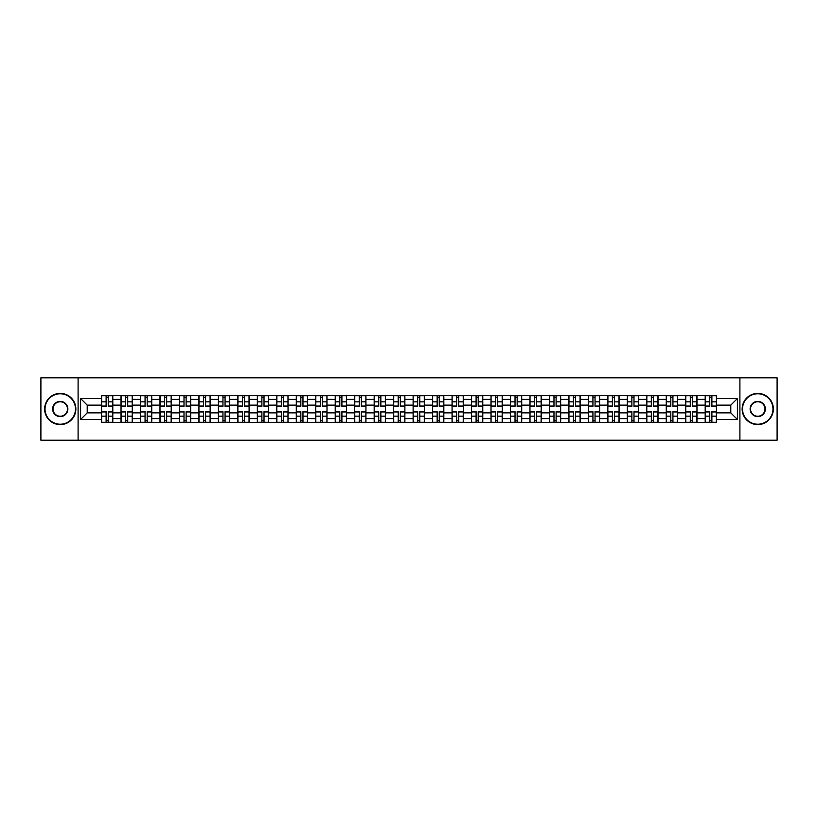 <?xml version="1.0" encoding="UTF-8"?>
<svg xmlns="http://www.w3.org/2000/svg" width="818" height="818" viewBox="0 0 818 818"><rect width="100%" height="100%" fill="white"/><g stroke="black" fill="none" stroke-linecap="round" stroke-linejoin="round"><path stroke-width="1.23" d="M739.901 440.207L777.1 440.207L777.1 377.793L40.9 377.793L40.9 440.207L739.901 440.207L739.901 377.793M121.033 422.415L121.033 399.389L112.802 399.389L112.802 422.415M112.802 399.389L112.802 395.585M121.033 399.389L121.033 395.585M132.271 395.585L132.271 422.415M140.512 422.415L140.512 395.585M151.739 395.585L151.739 422.415M159.98 422.415L159.98 395.585M171.218 395.585L171.218 422.415M179.449 422.415L179.449 395.585M190.686 395.585L190.686 422.415M198.927 422.415L198.927 395.585M210.154 395.585L210.154 422.415M218.396 422.415L218.396 395.585M229.633 395.585L229.633 422.415M237.864 422.415L237.864 395.585M249.101 395.585L249.101 422.415M257.343 422.415L257.343 395.585M268.58 395.585L268.58 422.415M276.811 422.415L276.811 395.585M288.048 395.585L288.048 422.415M296.29 422.415L296.29 395.585M307.517 395.585L307.517 422.415M315.758 422.415L315.758 395.585M326.995 395.585L326.995 422.415M335.227 422.415L335.227 395.585M346.464 395.585L346.464 422.415M354.705 422.415L354.705 395.585M365.932 395.585L365.932 422.415M374.174 422.415L374.174 395.585M385.411 395.585L385.411 422.415M393.642 422.415L393.642 395.585M404.879 395.585L404.879 422.415M413.121 422.415L413.121 395.585M424.358 395.585L424.358 422.415M432.589 422.415L432.589 395.585M443.826 395.585L443.826 422.415M452.068 422.415L452.068 395.585M463.295 395.585L463.295 422.415M471.536 422.415L471.536 395.585M482.773 395.585L482.773 422.415M491.004 422.415L491.004 395.585M502.242 395.585L502.242 422.415M510.483 422.415L510.483 395.585M521.71 395.585L521.71 422.415M529.952 422.415L529.952 395.585M541.189 395.585L541.189 422.415M549.42 422.415L549.42 395.585M560.657 395.585L560.657 422.415M568.899 422.415L568.899 395.585M580.136 395.585L580.136 422.415M588.367 422.415L588.367 395.585M599.604 395.585L599.604 422.415M607.846 422.415L607.846 395.585M619.073 395.585L619.073 422.415M627.314 422.415L627.314 395.585M638.551 395.585L638.551 422.415M646.782 422.415L646.782 395.585M658.02 395.585L658.02 422.415M666.261 422.415L666.261 395.585M677.488 395.585L677.488 422.415M685.729 422.415L685.729 395.585M696.967 395.585L696.967 422.415M705.198 422.415L705.198 395.585M705.198 412.865L696.967 412.865M685.729 412.865L677.488 412.865M666.261 412.865L658.02 412.865M646.782 412.865L638.551 412.865M627.314 412.865L619.073 412.865M607.846 412.865L599.604 412.865M588.367 412.865L580.136 412.865M568.899 412.865L560.657 412.865M549.42 412.865L541.189 412.865M529.952 412.865L521.71 412.865M510.483 412.865L502.242 412.865M491.004 412.865L482.773 412.865M471.536 412.865L463.295 412.865M452.068 412.865L443.826 412.865M432.589 412.865L424.358 412.865M413.121 412.865L404.879 412.865M393.642 412.865L385.411 412.865M374.174 412.865L365.932 412.865M354.705 412.865L346.464 412.865M335.227 412.865L326.995 412.865M315.758 412.865L307.517 412.865M296.29 412.865L288.048 412.865M276.811 412.865L268.58 412.865M257.343 412.865L249.101 412.865M237.864 412.865L229.633 412.865M218.396 412.865L210.154 412.865M198.927 412.865L190.686 412.865M179.449 412.865L171.218 412.865M159.98 412.865L151.739 412.865M140.512 412.865L132.271 412.865M121.033 412.865L112.802 412.865M705.198 405.135L696.967 405.135M685.729 405.135L677.488 405.135M666.261 405.135L658.02 405.135M646.782 405.135L638.551 405.135M627.314 405.135L619.073 405.135M607.846 405.135L599.604 405.135M588.367 405.135L580.136 405.135M568.899 405.135L560.657 405.135M549.42 405.135L541.189 405.135M529.952 405.135L521.71 405.135M510.483 405.135L502.242 405.135M491.004 405.135L482.773 405.135M471.536 405.135L463.295 405.135M452.068 405.135L443.826 405.135M432.589 405.135L424.358 405.135M413.121 405.135L404.879 405.135M393.642 405.135L385.411 405.135M374.174 405.135L365.932 405.135M354.705 405.135L346.464 405.135M335.227 405.135L326.995 405.135M315.758 405.135L307.517 405.135M296.29 405.135L288.048 405.135M276.811 405.135L268.58 405.135M257.343 405.135L249.101 405.135M237.864 405.135L229.633 405.135M218.396 405.135L210.154 405.135M198.927 405.135L190.686 405.135M179.449 405.135L171.218 405.135M159.98 405.135L151.739 405.135M140.512 405.135L132.271 405.135M121.033 405.135L112.802 405.135M87.209 412.865L101.565 412.865L101.565 405.135L87.209 405.135L87.209 412.865L80.593 419.481L80.593 398.519L101.565 398.519L101.565 405.135M716.435 405.135L716.435 412.865L730.791 412.865L730.791 405.135L716.435 405.135L716.435 395.585L101.565 395.585L101.565 398.519M716.435 398.519L737.407 398.519L737.407 419.481L716.435 419.481L716.435 412.865M101.565 412.865L101.565 422.415L716.435 422.415L716.435 419.481M101.565 419.481L80.593 419.481M78.099 440.207L78.099 377.793M108.242 420.544L106.115 420.544M106.115 397.456L108.242 397.456M127.71 420.544L125.594 420.544M125.594 397.456L127.71 397.456M147.189 420.544L145.062 420.544M145.062 397.456L147.189 397.456M166.657 420.544L164.541 420.544M164.541 397.456L166.657 397.456M186.126 420.544L184.009 420.544M184.009 397.456L186.126 397.456M205.604 420.544L203.477 420.544M203.477 397.456L205.604 397.456M225.073 420.544L222.956 420.544M222.956 397.456L225.073 397.456M244.551 420.544L242.425 420.544M242.425 397.456L244.551 397.456M264.02 420.544L261.893 420.544M261.893 397.456L264.02 397.456M283.488 420.544L281.372 420.544M281.372 397.456L283.488 397.456M302.967 420.544L300.84 420.544M300.84 397.456L302.967 397.456M322.435 420.544L320.319 420.544M320.319 397.456L322.435 397.456M341.904 420.544L339.787 420.544M339.787 397.456L341.904 397.456M361.382 420.544L359.255 420.544M359.255 397.456L361.382 397.456M380.851 420.544L378.734 420.544M378.734 397.456L380.851 397.456M400.329 420.544L398.202 420.544M398.202 397.456L400.329 397.456M419.798 420.544L417.671 420.544M417.671 397.456L419.798 397.456M439.266 420.544L437.149 420.544M437.149 397.456L439.266 397.456M458.745 420.544L456.618 420.544M456.618 397.456L458.745 397.456M478.213 420.544L476.096 420.544M476.096 397.456L478.213 397.456M497.681 420.544L495.565 420.544M495.565 397.456L497.681 397.456M517.16 420.544L515.033 420.544M515.033 397.456L517.16 397.456M536.628 420.544L534.512 420.544M534.512 397.456L536.628 397.456M556.107 420.544L553.98 420.544M553.98 397.456L556.107 397.456M575.575 420.544L573.449 420.544M573.449 397.456L575.575 397.456M595.044 420.544L592.927 420.544M592.927 397.456L595.044 397.456M614.522 420.544L612.396 420.544M612.396 397.456L614.522 397.456M633.991 420.544L631.874 420.544M631.874 397.456L633.991 397.456M653.459 420.544L651.343 420.544M651.343 397.456L653.459 397.456M672.938 420.544L670.811 420.544M670.811 397.456L672.938 397.456M692.406 420.544L690.29 420.544M690.29 397.456L692.406 397.456M711.885 420.544L709.758 420.544M709.758 397.456L711.885 397.456M80.593 398.519L87.209 405.135M730.791 412.865L737.407 419.481M730.791 405.135L737.407 398.519M108.242 406.321L108.242 395.707L112.731 395.707L112.731 406.321L108.242 406.321M106.115 397.333L108.242 397.333M108.242 395.707L101.626 395.707L101.626 406.321L106.115 406.321L106.115 395.707L104.305 395.707M106.115 411.679L106.115 422.292L101.626 422.292L101.626 411.679L106.115 411.679M108.242 420.667L106.115 420.667M106.115 422.292L112.731 422.292L112.731 411.679L108.242 411.679L108.242 422.292L110.052 422.292M127.71 406.321L127.71 395.707L132.209 395.707L132.209 406.321L127.71 406.321M125.594 397.333L127.71 397.333M127.71 395.707L121.095 395.707L121.095 406.321L125.594 406.321L125.594 395.707L123.784 395.707M147.189 406.321L147.189 395.707L151.678 395.707L151.678 406.321L147.189 406.321M145.062 397.333L147.189 397.333M147.189 395.707L140.573 395.707L140.573 406.321L145.062 406.321L145.062 395.707L143.252 395.707M125.594 411.679L125.594 422.292L121.095 422.292L121.095 411.679L125.594 411.679M127.71 420.667L125.594 420.667M125.594 422.292L132.209 422.292L132.209 411.679L127.71 411.679L127.71 422.292L129.52 422.292M145.062 411.679L145.062 422.292L140.573 422.292L140.573 411.679L145.062 411.679M147.189 420.667L145.062 420.667M145.062 422.292L151.678 422.292L151.678 411.679L147.189 411.679L147.189 422.292L148.999 422.292M60.246 424.225A15.225 15.225 0 0 0 75.471 409A15.225 15.225 0 0 0 60.246 393.775A15.225 15.225 0 0 0 45.021 409A15.225 15.225 0 0 0 60.246 424.225M60.246 393.397A15.603 15.603 0 0 1 75.849 409A15.603 15.603 0 0 1 60.246 424.603A15.603 15.603 0 0 1 44.642 409A15.603 15.603 0 0 1 60.246 393.397M60.246 416.618A7.618 7.618 0 0 1 52.638 409A7.618 7.618 0 0 1 60.246 401.382A7.618 7.618 0 0 1 67.863 409A7.618 7.618 0 0 1 60.246 416.618M60.246 401.761A7.239 7.239 0 0 0 53.006 409A7.239 7.239 0 0 0 60.246 416.239A7.239 7.239 0 0 0 67.485 409A7.239 7.239 0 0 0 60.246 401.761M757.754 424.225A15.225 15.225 0 0 0 772.979 409A15.225 15.225 0 0 0 757.754 393.775A15.225 15.225 0 0 0 742.529 409A15.225 15.225 0 0 0 757.754 424.225M757.754 393.397A15.603 15.603 0 0 1 773.358 409A15.603 15.603 0 0 1 757.754 424.603A15.603 15.603 0 0 1 742.151 409A15.603 15.603 0 0 1 757.754 393.397M757.754 416.618A7.618 7.618 0 0 1 750.137 409A7.618 7.618 0 0 1 757.754 401.382A7.618 7.618 0 0 1 765.362 409A7.618 7.618 0 0 1 757.754 416.618M757.754 401.761A7.239 7.239 0 0 0 750.515 409A7.239 7.239 0 0 0 757.754 416.239A7.239 7.239 0 0 0 764.994 409A7.239 7.239 0 0 0 757.754 401.761M166.657 406.321L166.657 395.707L171.156 395.707L171.156 406.321L166.657 406.321M164.541 397.333L166.657 397.333M166.657 395.707L160.042 395.707L160.042 406.321L164.541 406.321L164.541 395.707L162.731 395.707M186.126 406.321L186.126 395.707L190.625 395.707L190.625 406.321L186.126 406.321M184.009 397.333L186.126 397.333M186.126 395.707L179.51 395.707L179.51 406.321L184.009 406.321L184.009 395.707L182.199 395.707M205.604 406.321L205.604 395.707L210.093 395.707L210.093 406.321L205.604 406.321M203.477 397.333L205.604 397.333M205.604 395.707L198.989 395.707L198.989 406.321L203.477 406.321L203.477 395.707L201.668 395.707M164.541 411.679L164.541 422.292L160.042 422.292L160.042 411.679L164.541 411.679M166.657 420.667L164.541 420.667M164.541 422.292L171.156 422.292L171.156 411.679L166.657 411.679L166.657 422.292L168.467 422.292M184.009 411.679L184.009 422.292L179.51 422.292L179.51 411.679L184.009 411.679M186.126 420.667L184.009 420.667M184.009 422.292L190.625 422.292L190.625 411.679L186.126 411.679L186.126 422.292L187.936 422.292M203.477 411.679L203.477 422.292L198.989 422.292L198.989 411.679L203.477 411.679M205.604 420.667L203.477 420.667M203.477 422.292L210.093 422.292L210.093 411.679L205.604 411.679L205.604 422.292L207.414 422.292M222.956 411.679L222.956 422.292L218.457 422.292L218.457 411.679L222.956 411.679M225.073 420.667L222.956 420.667M222.956 422.292L229.572 422.292L229.572 411.679L225.073 411.679L225.073 422.292L226.883 422.292M242.425 411.679L242.425 422.292L237.936 422.292L237.936 411.679L242.425 411.679M244.551 420.667L242.425 420.667M242.425 422.292L249.04 422.292L249.04 411.679L244.551 411.679L244.551 422.292L246.361 422.292M261.893 411.679L261.893 422.292L257.404 422.292L257.404 411.679L261.893 411.679M264.02 420.667L261.893 420.667M261.893 422.292L268.509 422.292L268.509 411.679L264.02 411.679L264.02 422.292L265.83 422.292M281.372 411.679L281.372 422.292L276.873 422.292L276.873 411.679L281.372 411.679M283.488 420.667L281.372 420.667M281.372 422.292L287.987 422.292L287.987 411.679L283.488 411.679L283.488 422.292L285.298 422.292M300.84 411.679L300.84 422.292L296.351 422.292L296.351 411.679L300.84 411.679M302.967 420.667L300.84 420.667M300.84 422.292L307.456 422.292L307.456 411.679L302.967 411.679L302.967 422.292L304.777 422.292M320.319 411.679L320.319 422.292L315.82 422.292L315.82 411.679L320.319 411.679M322.435 420.667L320.319 420.667M320.319 422.292L326.934 422.292L326.934 411.679L322.435 411.679L322.435 422.292L324.245 422.292M339.787 411.679L339.787 422.292L335.288 422.292L335.288 411.679L339.787 411.679M341.904 420.667L339.787 420.667M339.787 422.292L346.403 422.292L346.403 411.679L341.904 411.679L341.904 422.292L343.713 422.292M359.255 411.679L359.255 422.292L354.767 422.292L354.767 411.679L359.255 411.679M361.382 420.667L359.255 420.667M359.255 422.292L365.871 422.292L365.871 411.679L361.382 411.679L361.382 422.292L363.192 422.292M378.734 411.679L378.734 422.292L374.235 422.292L374.235 411.679L378.734 411.679M380.851 420.667L378.734 420.667M378.734 422.292L385.35 422.292L385.35 411.679L380.851 411.679L380.851 422.292L382.66 422.292M398.202 411.679L398.202 422.292L393.714 422.292L393.714 411.679L398.202 411.679M400.329 420.667L398.202 420.667M398.202 422.292L404.818 422.292L404.818 411.679L400.329 411.679L400.329 422.292L402.139 422.292M417.671 411.679L417.671 422.292L413.182 422.292L413.182 411.679L417.671 411.679M419.798 420.667L417.671 420.667M417.671 422.292L424.286 422.292L424.286 411.679L419.798 411.679L419.798 422.292L421.607 422.292M437.149 411.679L437.149 422.292L432.65 422.292L432.65 411.679L437.149 411.679M439.266 420.667L437.149 420.667M437.149 422.292L443.765 422.292L443.765 411.679L439.266 411.679L439.266 422.292L441.076 422.292M456.618 411.679L456.618 422.292L452.129 422.292L452.129 411.679L456.618 411.679M458.745 420.667L456.618 420.667M456.618 422.292L463.233 422.292L463.233 411.679L458.745 411.679L458.745 422.292L460.554 422.292M476.096 411.679L476.096 422.292L471.597 422.292L471.597 411.679L476.096 411.679M478.213 420.667L476.096 420.667M476.096 422.292L482.712 422.292L482.712 411.679L478.213 411.679L478.213 422.292L480.023 422.292M495.565 411.679L495.565 422.292L491.066 422.292L491.066 411.679L495.565 411.679M497.681 420.667L495.565 420.667M495.565 422.292L502.18 422.292L502.18 411.679L497.681 411.679L497.681 422.292L499.491 422.292M515.033 411.679L515.033 422.292L510.544 422.292L510.544 411.679L515.033 411.679M517.16 420.667L515.033 420.667M515.033 422.292L521.649 422.292L521.649 411.679L517.16 411.679L517.16 422.292L518.97 422.292M225.073 406.321L225.073 395.707L229.572 395.707L229.572 406.321L225.073 406.321M222.956 397.333L225.073 397.333M225.073 395.707L218.457 395.707L218.457 406.321L222.956 406.321L222.956 395.707L221.146 395.707M244.551 406.321L244.551 395.707L249.04 395.707L249.04 406.321L244.551 406.321M242.425 397.333L244.551 397.333M244.551 395.707L237.936 395.707L237.936 406.321L242.425 406.321L242.425 395.707L240.615 395.707M264.02 406.321L264.02 395.707L268.509 395.707L268.509 406.321L264.02 406.321M261.893 397.333L264.02 397.333M264.02 395.707L257.404 395.707L257.404 406.321L261.893 406.321L261.893 395.707L260.083 395.707M283.488 406.321L283.488 395.707L287.987 395.707L287.987 406.321L283.488 406.321M281.372 397.333L283.488 397.333M283.488 395.707L276.873 395.707L276.873 406.321L281.372 406.321L281.372 395.707L279.562 395.707M302.967 406.321L302.967 395.707L307.456 395.707L307.456 406.321L302.967 406.321M300.84 397.333L302.967 397.333M302.967 395.707L296.351 395.707L296.351 406.321L300.84 406.321L300.84 395.707L299.03 395.707M322.435 406.321L322.435 395.707L326.934 395.707L326.934 406.321L322.435 406.321M320.319 397.333L322.435 397.333M322.435 395.707L315.82 395.707L315.82 406.321L320.319 406.321L320.319 395.707L318.509 395.707M341.904 406.321L341.904 395.707L346.403 395.707L346.403 406.321L341.904 406.321M339.787 397.333L341.904 397.333M341.904 395.707L335.288 395.707L335.288 406.321L339.787 406.321L339.787 395.707L337.977 395.707M361.382 406.321L361.382 395.707L365.871 395.707L365.871 406.321L361.382 406.321M359.255 397.333L361.382 397.333M361.382 395.707L354.767 395.707L354.767 406.321L359.255 406.321L359.255 395.707L357.446 395.707M380.851 406.321L380.851 395.707L385.35 395.707L385.35 406.321L380.851 406.321M378.734 397.333L380.851 397.333M380.851 395.707L374.235 395.707L374.235 406.321L378.734 406.321L378.734 395.707L376.924 395.707M400.329 406.321L400.329 395.707L404.818 395.707L404.818 406.321L400.329 406.321M398.202 397.333L400.329 397.333M400.329 395.707L393.714 395.707L393.714 406.321L398.202 406.321L398.202 395.707L396.393 395.707M419.798 406.321L419.798 395.707L424.286 395.707L424.286 406.321L419.798 406.321M417.671 397.333L419.798 397.333M419.798 395.707L413.182 395.707L413.182 406.321L417.671 406.321L417.671 395.707L415.861 395.707M439.266 406.321L439.266 395.707L443.765 395.707L443.765 406.321L439.266 406.321M437.149 397.333L439.266 397.333M439.266 395.707L432.65 395.707L432.65 406.321L437.149 406.321L437.149 395.707L435.34 395.707M458.745 406.321L458.745 395.707L463.233 395.707L463.233 406.321L458.745 406.321M456.618 397.333L458.745 397.333M458.745 395.707L452.129 395.707L452.129 406.321L456.618 406.321L456.618 395.707L454.808 395.707M478.213 406.321L478.213 395.707L482.712 395.707L482.712 406.321L478.213 406.321M476.096 397.333L478.213 397.333M478.213 395.707L471.597 395.707L471.597 406.321L476.096 406.321L476.096 395.707L474.287 395.707M497.681 406.321L497.681 395.707L502.18 395.707L502.18 406.321L497.681 406.321M495.565 397.333L497.681 397.333M497.681 395.707L491.066 395.707L491.066 406.321L495.565 406.321L495.565 395.707L493.755 395.707M517.16 406.321L517.16 395.707L521.649 395.707L521.649 406.321L517.16 406.321M515.033 397.333L517.16 397.333M517.16 395.707L510.544 395.707L510.544 406.321L515.033 406.321L515.033 395.707L513.223 395.707M536.628 406.321L536.628 395.707L541.127 395.707L541.127 406.321L536.628 406.321M534.512 397.333L536.628 397.333M536.628 395.707L530.013 395.707L530.013 406.321L534.512 406.321L534.512 395.707L532.702 395.707M556.107 406.321L556.107 395.707L560.596 395.707L560.596 406.321L556.107 406.321M553.98 397.333L556.107 397.333M556.107 395.707L549.491 395.707L549.491 406.321L553.98 406.321L553.98 395.707L552.17 395.707M575.575 406.321L575.575 395.707L580.064 395.707L580.064 406.321L575.575 406.321M573.449 397.333L575.575 397.333M575.575 395.707L568.96 395.707L568.96 406.321L573.449 406.321L573.449 395.707L571.639 395.707M595.044 406.321L595.044 395.707L599.543 395.707L599.543 406.321L595.044 406.321M592.927 397.333L595.044 397.333M595.044 395.707L588.428 395.707L588.428 406.321L592.927 406.321L592.927 395.707L591.117 395.707M534.512 411.679L534.512 422.292L530.013 422.292L530.013 411.679L534.512 411.679M536.628 420.667L534.512 420.667M534.512 422.292L541.127 422.292L541.127 411.679L536.628 411.679L536.628 422.292L538.438 422.292M553.98 411.679L553.98 422.292L549.491 422.292L549.491 411.679L553.98 411.679M556.107 420.667L553.98 420.667M553.98 422.292L560.596 422.292L560.596 411.679L556.107 411.679L556.107 422.292L557.917 422.292M573.449 411.679L573.449 422.292L568.96 422.292L568.96 411.679L573.449 411.679M575.575 420.667L573.449 420.667M573.449 422.292L580.064 422.292L580.064 411.679L575.575 411.679L575.575 422.292L577.385 422.292M592.927 411.679L592.927 422.292L588.428 422.292L588.428 411.679L592.927 411.679M595.044 420.667L592.927 420.667M592.927 422.292L599.543 422.292L599.543 411.679L595.044 411.679L595.044 422.292L596.854 422.292M614.522 406.321L614.522 395.707L619.011 395.707L619.011 406.321L614.522 406.321M612.396 397.333L614.522 397.333M614.522 395.707L607.907 395.707L607.907 406.321L612.396 406.321L612.396 395.707L610.586 395.707M612.396 411.679L612.396 422.292L607.907 422.292L607.907 411.679L612.396 411.679M614.522 420.667L612.396 420.667M612.396 422.292L619.011 422.292L619.011 411.679L614.522 411.679L614.522 422.292L616.332 422.292M633.991 406.321L633.991 395.707L638.49 395.707L638.49 406.321L633.991 406.321M631.874 397.333L633.991 397.333M633.991 395.707L627.375 395.707L627.375 406.321L631.874 406.321L631.874 395.707L630.065 395.707M631.874 411.679L631.874 422.292L627.375 422.292L627.375 411.679L631.874 411.679M633.991 420.667L631.874 420.667M631.874 422.292L638.49 422.292L638.49 411.679L633.991 411.679L633.991 422.292L635.801 422.292M653.459 406.321L653.459 395.707L657.958 395.707L657.958 406.321L653.459 406.321M651.343 397.333L653.459 397.333M653.459 395.707L646.844 395.707L646.844 406.321L651.343 406.321L651.343 395.707L649.533 395.707M651.343 411.679L651.343 422.292L646.844 422.292L646.844 411.679L651.343 411.679M653.459 420.667L651.343 420.667M651.343 422.292L657.958 422.292L657.958 411.679L653.459 411.679L653.459 422.292L655.269 422.292M672.938 406.321L672.938 395.707L677.427 395.707L677.427 406.321L672.938 406.321M670.811 397.333L672.938 397.333M672.938 395.707L666.322 395.707L666.322 406.321L670.811 406.321L670.811 395.707L669.001 395.707M670.811 411.679L670.811 422.292L666.322 422.292L666.322 411.679L670.811 411.679M672.938 420.667L670.811 420.667M670.811 422.292L677.427 422.292L677.427 411.679L672.938 411.679L672.938 422.292L674.748 422.292M692.406 406.321L692.406 395.707L696.905 395.707L696.905 406.321L692.406 406.321M690.29 397.333L692.406 397.333M692.406 395.707L685.791 395.707L685.791 406.321L690.29 406.321L690.29 395.707L688.48 395.707M690.29 411.679L690.29 422.292L685.791 422.292L685.791 411.679L690.29 411.679M692.406 420.667L690.29 420.667M690.29 422.292L696.905 422.292L696.905 411.679L692.406 411.679L692.406 422.292L694.216 422.292M711.885 406.321L711.885 395.707L716.374 395.707L716.374 406.321L711.885 406.321M709.758 397.333L711.885 397.333M711.885 395.707L705.269 395.707L705.269 406.321L709.758 406.321L709.758 395.707L707.948 395.707M709.758 411.679L709.758 422.292L705.269 422.292L705.269 411.679L709.758 411.679M711.885 420.667L709.758 420.667M709.758 422.292L716.374 422.292L716.374 411.679L711.885 411.679L711.885 422.292L713.695 422.292M685.729 399.389L677.488 399.389M666.261 399.389L658.02 399.389M646.782 399.389L638.551 399.389M627.314 399.389L619.073 399.389M607.846 399.389L599.604 399.389M588.367 399.389L580.136 399.389M568.899 399.389L560.657 399.389M549.42 399.389L541.189 399.389M529.952 399.389L521.71 399.389M510.483 399.389L502.242 399.389M491.004 399.389L482.773 399.389M471.536 399.389L463.295 399.389M452.068 399.389L443.826 399.389M432.589 399.389L424.358 399.389M413.121 399.389L404.879 399.389M393.642 399.389L385.411 399.389M374.174 399.389L365.932 399.389M354.705 399.389L346.464 399.389M335.227 399.389L326.995 399.389M315.758 399.389L307.517 399.389M296.29 399.389L288.048 399.389M276.811 399.389L268.58 399.389M257.343 399.389L249.101 399.389M237.864 399.389L229.633 399.389M218.396 399.389L210.154 399.389M198.927 399.389L190.686 399.389M179.449 399.389L171.218 399.389M159.98 399.389L151.739 399.389M140.512 399.389L132.271 399.389M705.198 399.389L696.967 399.389M685.729 418.611L677.488 418.611M666.261 418.611L658.02 418.611M646.782 418.611L638.551 418.611M627.314 418.611L619.073 418.611M607.846 418.611L599.604 418.611M588.367 418.611L580.136 418.611M568.899 418.611L560.657 418.611M549.42 418.611L541.189 418.611M529.952 418.611L521.71 418.611M510.483 418.611L502.242 418.611M491.004 418.611L482.773 418.611M471.536 418.611L463.295 418.611M452.068 418.611L443.826 418.611M432.589 418.611L424.358 418.611M413.121 418.611L404.879 418.611M393.642 418.611L385.411 418.611M374.174 418.611L365.932 418.611M354.705 418.611L346.464 418.611M335.227 418.611L326.995 418.611M315.758 418.611L307.517 418.611M296.29 418.611L288.048 418.611M276.811 418.611L268.58 418.611M257.343 418.611L249.101 418.611M237.864 418.611L229.633 418.611M218.396 418.611L210.154 418.611M198.927 418.611L190.686 418.611M179.449 418.611L171.218 418.611M159.98 418.611L151.739 418.611M140.512 418.611L132.271 418.611M121.033 418.611L112.802 418.611M705.198 418.611L696.967 418.611M108.242 406.055L112.731 406.055M108.242 401.842L112.731 401.842M101.626 406.055L106.115 406.055M101.626 401.842L106.115 401.842M106.115 411.945L101.626 411.945M106.115 416.157L101.626 416.157M112.731 411.945L108.242 411.945M112.731 416.157L108.242 416.157M127.71 406.055L132.209 406.055M127.71 401.842L132.209 401.842M121.095 406.055L125.594 406.055M121.095 401.842L125.594 401.842M147.189 406.055L151.678 406.055M147.189 401.842L151.678 401.842M140.573 406.055L145.062 406.055M140.573 401.842L145.062 401.842M125.594 411.945L121.095 411.945M125.594 416.157L121.095 416.157M132.209 411.945L127.71 411.945M132.209 416.157L127.71 416.157M145.062 411.945L140.573 411.945M145.062 416.157L140.573 416.157M151.678 411.945L147.189 411.945M151.678 416.157L147.189 416.157M166.657 406.055L171.156 406.055M166.657 401.842L171.156 401.842M160.042 406.055L164.541 406.055M160.042 401.842L164.541 401.842M186.126 406.055L190.625 406.055M186.126 401.842L190.625 401.842M179.51 406.055L184.009 406.055M179.51 401.842L184.009 401.842M205.604 406.055L210.093 406.055M205.604 401.842L210.093 401.842M198.989 406.055L203.477 406.055M198.989 401.842L203.477 401.842M164.541 411.945L160.042 411.945M164.541 416.157L160.042 416.157M171.156 411.945L166.657 411.945M171.156 416.157L166.657 416.157M184.009 411.945L179.51 411.945M184.009 416.157L179.51 416.157M190.625 411.945L186.126 411.945M190.625 416.157L186.126 416.157M203.477 411.945L198.989 411.945M203.477 416.157L198.989 416.157M210.093 411.945L205.604 411.945M210.093 416.157L205.604 416.157M222.956 411.945L218.457 411.945M222.956 416.157L218.457 416.157M229.572 411.945L225.073 411.945M229.572 416.157L225.073 416.157M242.425 411.945L237.936 411.945M242.425 416.157L237.936 416.157M249.04 411.945L244.551 411.945M249.04 416.157L244.551 416.157M261.893 411.945L257.404 411.945M261.893 416.157L257.404 416.157M268.509 411.945L264.02 411.945M268.509 416.157L264.02 416.157M281.372 411.945L276.873 411.945M281.372 416.157L276.873 416.157M287.987 411.945L283.488 411.945M287.987 416.157L283.488 416.157M300.84 411.945L296.351 411.945M300.84 416.157L296.351 416.157M307.456 411.945L302.967 411.945M307.456 416.157L302.967 416.157M320.319 411.945L315.82 411.945M320.319 416.157L315.82 416.157M326.934 411.945L322.435 411.945M326.934 416.157L322.435 416.157M339.787 411.945L335.288 411.945M339.787 416.157L335.288 416.157M346.403 411.945L341.904 411.945M346.403 416.157L341.904 416.157M359.255 411.945L354.767 411.945M359.255 416.157L354.767 416.157M365.871 411.945L361.382 411.945M365.871 416.157L361.382 416.157M378.734 411.945L374.235 411.945M378.734 416.157L374.235 416.157M385.35 411.945L380.851 411.945M385.35 416.157L380.851 416.157M398.202 411.945L393.714 411.945M398.202 416.157L393.714 416.157M404.818 411.945L400.329 411.945M404.818 416.157L400.329 416.157M417.671 411.945L413.182 411.945M417.671 416.157L413.182 416.157M424.286 411.945L419.798 411.945M424.286 416.157L419.798 416.157M437.149 411.945L432.65 411.945M437.149 416.157L432.65 416.157M443.765 411.945L439.266 411.945M443.765 416.157L439.266 416.157M456.618 411.945L452.129 411.945M456.618 416.157L452.129 416.157M463.233 411.945L458.745 411.945M463.233 416.157L458.745 416.157M476.096 411.945L471.597 411.945M476.096 416.157L471.597 416.157M482.712 411.945L478.213 411.945M482.712 416.157L478.213 416.157M495.565 411.945L491.066 411.945M495.565 416.157L491.066 416.157M502.18 411.945L497.681 411.945M502.18 416.157L497.681 416.157M515.033 411.945L510.544 411.945M515.033 416.157L510.544 416.157M521.649 411.945L517.16 411.945M521.649 416.157L517.16 416.157M225.073 406.055L229.572 406.055M225.073 401.842L229.572 401.842M218.457 406.055L222.956 406.055M218.457 401.842L222.956 401.842M244.551 406.055L249.04 406.055M244.551 401.842L249.04 401.842M237.936 406.055L242.425 406.055M237.936 401.842L242.425 401.842M264.02 406.055L268.509 406.055M264.02 401.842L268.509 401.842M257.404 406.055L261.893 406.055M257.404 401.842L261.893 401.842M283.488 406.055L287.987 406.055M283.488 401.842L287.987 401.842M276.873 406.055L281.372 406.055M276.873 401.842L281.372 401.842M302.967 406.055L307.456 406.055M302.967 401.842L307.456 401.842M296.351 406.055L300.84 406.055M296.351 401.842L300.84 401.842M322.435 406.055L326.934 406.055M322.435 401.842L326.934 401.842M315.82 406.055L320.319 406.055M315.82 401.842L320.319 401.842M341.904 406.055L346.403 406.055M341.904 401.842L346.403 401.842M335.288 406.055L339.787 406.055M335.288 401.842L339.787 401.842M361.382 406.055L365.871 406.055M361.382 401.842L365.871 401.842M354.767 406.055L359.255 406.055M354.767 401.842L359.255 401.842M380.851 406.055L385.35 406.055M380.851 401.842L385.35 401.842M374.235 406.055L378.734 406.055M374.235 401.842L378.734 401.842M400.329 406.055L404.818 406.055M400.329 401.842L404.818 401.842M393.714 406.055L398.202 406.055M393.714 401.842L398.202 401.842M419.798 406.055L424.286 406.055M419.798 401.842L424.286 401.842M413.182 406.055L417.671 406.055M413.182 401.842L417.671 401.842M439.266 406.055L443.765 406.055M439.266 401.842L443.765 401.842M432.65 406.055L437.149 406.055M432.65 401.842L437.149 401.842M458.745 406.055L463.233 406.055M458.745 401.842L463.233 401.842M452.129 406.055L456.618 406.055M452.129 401.842L456.618 401.842M478.213 406.055L482.712 406.055M478.213 401.842L482.712 401.842M471.597 406.055L476.096 406.055M471.597 401.842L476.096 401.842M497.681 406.055L502.18 406.055M497.681 401.842L502.18 401.842M491.066 406.055L495.565 406.055M491.066 401.842L495.565 401.842M517.16 406.055L521.649 406.055M517.16 401.842L521.649 401.842M510.544 406.055L515.033 406.055M510.544 401.842L515.033 401.842M536.628 406.055L541.127 406.055M536.628 401.842L541.127 401.842M530.013 406.055L534.512 406.055M530.013 401.842L534.512 401.842M556.107 406.055L560.596 406.055M556.107 401.842L560.596 401.842M549.491 406.055L553.98 406.055M549.491 401.842L553.98 401.842M575.575 406.055L580.064 406.055M575.575 401.842L580.064 401.842M568.96 406.055L573.449 406.055M568.96 401.842L573.449 401.842M595.044 406.055L599.543 406.055M595.044 401.842L599.543 401.842M588.428 406.055L592.927 406.055M588.428 401.842L592.927 401.842M534.512 411.945L530.013 411.945M534.512 416.157L530.013 416.157M541.127 411.945L536.628 411.945M541.127 416.157L536.628 416.157M553.98 411.945L549.491 411.945M553.98 416.157L549.491 416.157M560.596 411.945L556.107 411.945M560.596 416.157L556.107 416.157M573.449 411.945L568.96 411.945M573.449 416.157L568.96 416.157M580.064 411.945L575.575 411.945M580.064 416.157L575.575 416.157M592.927 411.945L588.428 411.945M592.927 416.157L588.428 416.157M599.543 411.945L595.044 411.945M599.543 416.157L595.044 416.157M614.522 406.055L619.011 406.055M614.522 401.842L619.011 401.842M607.907 406.055L612.396 406.055M607.907 401.842L612.396 401.842M612.396 411.945L607.907 411.945M612.396 416.157L607.907 416.157M619.011 411.945L614.522 411.945M619.011 416.157L614.522 416.157M633.991 406.055L638.49 406.055M633.991 401.842L638.49 401.842M627.375 406.055L631.874 406.055M627.375 401.842L631.874 401.842M631.874 411.945L627.375 411.945M631.874 416.157L627.375 416.157M638.49 411.945L633.991 411.945M638.49 416.157L633.991 416.157M653.459 406.055L657.958 406.055M653.459 401.842L657.958 401.842M646.844 406.055L651.343 406.055M646.844 401.842L651.343 401.842M651.343 411.945L646.844 411.945M651.343 416.157L646.844 416.157M657.958 411.945L653.459 411.945M657.958 416.157L653.459 416.157M672.938 406.055L677.427 406.055M672.938 401.842L677.427 401.842M666.322 406.055L670.811 406.055M666.322 401.842L670.811 401.842M670.811 411.945L666.322 411.945M670.811 416.157L666.322 416.157M677.427 411.945L672.938 411.945M677.427 416.157L672.938 416.157M692.406 406.055L696.905 406.055M692.406 401.842L696.905 401.842M685.791 406.055L690.29 406.055M685.791 401.842L690.29 401.842M690.29 411.945L685.791 411.945M690.29 416.157L685.791 416.157M696.905 411.945L692.406 411.945M696.905 416.157L692.406 416.157M711.885 406.055L716.374 406.055M711.885 401.842L716.374 401.842M705.269 406.055L709.758 406.055M705.269 401.842L709.758 401.842M709.758 411.945L705.269 411.945M709.758 416.157L705.269 416.157M716.374 411.945L711.885 411.945M716.374 416.157L711.885 416.157"/></g></svg>
